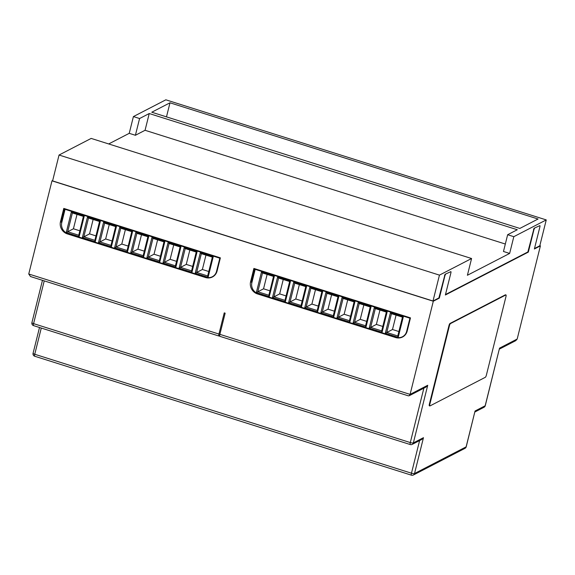 <?xml version="1.0" encoding="UTF-8"?>
<svg xmlns="http://www.w3.org/2000/svg" width="575" height="575" viewBox="0 0 575 575"><rect width="100%" height="100%" fill="white"/><g stroke="black" fill="none" stroke-linecap="round" stroke-linejoin="round"><path stroke-width="0.86" d="M91.173 138.417L471.579 258.513L439.451 275.123L59.045 155.027L91.173 138.417M538.056 219.01L169.992 102.803L151.771 112.226L519.836 228.433L538.056 219.01M165.844 99.813L546.25 219.916L513.82 236.677L507.646 234.729L517.299 229.741L149.234 113.534L139.581 118.529L133.407 116.581L165.844 99.813M513.82 236.677L509.644 253.431L467.403 275.267L471.579 258.513M505.332 244.03L145.058 130.288L135.405 135.276L129.231 133.328L108.697 143.944M509.644 253.431L503.47 251.483L507.646 234.729M129.231 133.328L133.407 116.581M135.405 135.276L139.581 118.529M439.451 275.123L432.997 301.005L52.591 180.902L59.045 155.027M546.25 219.916L539.796 245.791L534.484 248.537M52.699 180.464L51.98 180.838L433.306 301.228L410.083 394.393L427.728 385.272L413.36 442.908L423.466 437.683L414.525 473.534L466.117 446.868L475.051 411.01L485.163 405.785L499.531 348.148L517.184 339.027L540.407 245.863L539.824 245.676M220.045 336.303A2.494 0.618 -72.5 0 1 219.88 336.332A2.494 0.618 -72.5 0 1 219.873 334.341L225.156 313.167L224.236 312.879L218.953 334.053A2.494 0.618 107.5 0 0 218.96 336.037A2.494 0.618 107.5 0 0 219.125 336.016L219.672 335.728M51.98 180.838L28.75 274.002L218.953 334.053M410.478 317.874L253.891 268.439L250.607 281.613A9.969 9.38 -117.3 0 0 257.471 293.933L395.636 337.554A9.969 9.38 -117.3 0 0 402.565 337A9.969 9.38 -117.3 0 0 407.193 331.049L410.478 317.874M217.084 271.026L220.369 257.852L63.782 208.416L60.497 221.591A9.969 9.38 -117.3 0 0 67.361 233.91L205.527 277.531A9.969 9.38 -117.3 0 0 212.448 276.978A9.969 9.38 -117.3 0 0 217.084 271.026M445.488 294.551L527.879 251.951L534.046 228.268L539.939 225.608L540.004 226.392L534.376 248.982L540.407 245.863M534.506 228.419L533.974 229.511L533.514 229.368M432.997 301.005L438.883 297.965L445.05 274.282L450.937 271.623L451.008 272.406L445.373 294.989L528.339 252.102L533.974 229.511M445.51 274.426L444.971 275.526L444.511 275.382M433.306 301.228L439.343 298.109L444.971 275.526M145.058 130.288L149.234 113.534M166.484 116.869L169.992 102.803M445.05 274.282L450.937 271.623M534.046 228.268L539.939 225.608M527.879 251.951L528.339 252.102M438.883 297.965L439.343 298.109M31.222 276.69L30.504 276.539L28.75 274.002M219.873 334.341L410.083 394.393L409.163 395.758L408.336 395.83L219.88 336.332M427.728 385.272L426.018 387.04L409.163 395.758M423.466 437.683L421.755 439.458L412.196 444.396A2.494 2.343 62.7 0 0 413.36 442.908A2.494 0.582 -166 0 1 410.298 442.57L423.868 388.154M475.051 411.01L466.232 446.746A2.494 0.582 14 0 1 466.117 446.868A2.494 2.343 62.7 0 1 464.959 448.356L413.368 475.022A2.494 2.343 62.7 0 0 414.525 473.534A2.494 0.582 -166 0 1 411.47 473.203L419.606 440.565M499.531 348.148L485.278 405.662A2.494 0.582 14 0 1 485.163 405.785A2.494 2.343 62.7 0 1 484.006 407.272L474.9 411.98M517.184 339.027L515.782 340.637L499.373 349.118M396.074 315.143L392.495 329.511L385.3 333.284L390.468 312.577L391.359 313.655L402.507 317.141L391.453 313.655M392.495 329.511L398.885 331.531M379.953 310.054L376.373 324.422L369.186 328.196L374.347 307.488L387.241 311.564L386.35 312.074L375.245 308.567L374.347 307.488M376.373 324.422L382.763 326.442M363.838 304.966L360.252 319.333L353.064 323.107L358.225 302.4L371.119 306.475L370.271 306.964L359.123 303.478L370.271 306.964L365.578 325.788L365.959 327.175L353.064 323.107M360.252 319.333L366.649 321.353M347.717 299.877L344.137 314.245L336.943 318.018L342.111 297.311L355.005 301.386L354.114 301.897L343.002 298.389L342.111 297.311M344.137 314.245L350.527 316.264M331.603 294.788L328.016 309.156L320.828 312.922L325.989 292.222L338.883 296.29L338.028 296.786L326.887 293.3L338.028 296.786L333.335 315.61L333.723 316.998L320.828 312.922M328.016 309.156L334.406 311.176M315.481 289.699L311.894 304.067L304.707 307.833L309.868 287.133L322.762 291.202L321.871 291.719L310.766 288.212L309.868 287.133M311.894 304.067L318.291 306.087M299.359 284.611L295.78 298.978L288.592 302.745L293.753 282.045L306.647 286.113L305.792 286.609L294.644 283.123L305.792 286.609L301.099 305.433L301.487 306.82L288.592 302.745M295.78 298.978L302.17 300.998M283.245 279.522L279.658 293.89L272.471 297.656L277.632 276.956L290.526 281.024L289.671 281.52L278.53 278.034L289.671 281.52L284.977 300.344L285.365 301.731L272.471 297.656M279.658 293.89L286.055 295.909M267.123 274.433L263.544 288.801L256.349 292.567L261.51 271.867L274.412 275.935L273.556 276.431L262.408 272.945L273.556 276.431L268.863 295.255L269.244 296.643L256.349 292.567M263.544 288.801L269.934 290.821M254.89 268.755L255.185 269.359L251.9 282.533A8.977 8.438 -117.3 0 0 258.074 293.624L257.471 293.933M410.471 317.91L409.925 318.212L255.185 269.359M390.468 312.577L403.363 316.652L398.202 337.353L397.756 336.044L402.464 317.163M403.363 316.652L402.507 317.141L397.814 335.965M387.241 311.564L382.08 332.264L381.692 330.877L386.386 312.053M386.35 312.074L381.692 330.877M359.217 303.478L358.225 302.4M370.228 306.985L365.578 325.788M355.005 301.386L349.844 322.086L349.456 320.699L354.15 301.875M354.114 301.897L349.456 320.699M326.974 293.3L325.989 292.222M337.992 296.808L333.284 315.689L322.287 312.117L326.974 293.329M322.762 291.202L317.601 311.909L317.22 310.522L321.914 291.697M321.871 291.719L317.22 310.522M294.738 283.123L293.753 282.045M305.756 286.63L301.048 305.512L290.044 301.94L294.731 283.152M284.948 300.33L273.93 296.851L278.616 278.063L277.632 276.956M289.635 281.542L284.977 300.344M262.502 272.945L261.51 271.867M273.513 276.453L268.863 295.255M205.965 255.12L202.378 269.488L195.191 273.262L200.352 252.554L201.25 253.632L212.398 257.126L201.343 253.632M202.378 269.488L208.775 271.508M189.843 250.032L186.264 264.399L179.069 268.173L184.237 247.466L197.132 251.541L196.233 252.051L185.128 248.544L184.237 247.466M186.264 264.399L192.654 266.419M173.722 244.943L170.143 259.311L162.955 263.084L168.116 242.377L181.01 246.452L180.155 246.941L169.014 243.455L180.155 246.941L175.461 265.765L175.849 267.152L162.955 263.084M170.143 259.311L176.532 261.33M157.607 239.854L154.021 254.222L146.833 257.995L151.994 237.288L164.888 241.363L163.997 241.874L152.893 238.366L151.994 237.288M154.021 254.222L160.418 256.242M141.486 234.765L137.907 249.133L130.712 252.907L135.88 232.199L148.774 236.275L147.919 236.763L136.771 233.278L147.919 236.763L143.225 255.588L143.613 256.975L130.712 252.907M137.907 249.133L144.296 251.153M125.372 229.677L121.785 244.044L114.597 247.818L119.758 227.111L132.653 231.186L131.797 231.675L120.657 228.189L131.797 231.675L127.104 250.499L127.492 251.886L114.597 247.818M121.785 244.044L128.175 246.064M109.25 224.588L105.663 238.956L98.476 242.729L103.637 222.022L116.531 226.097L115.683 226.586L104.535 223.1L115.683 226.586L110.989 245.41L111.37 246.797L98.476 242.729M105.663 238.956L112.06 240.975M93.128 219.499L89.549 233.867L82.362 237.64L87.522 216.933L100.417 221.008L99.561 221.497L88.413 218.011L99.561 221.497L94.868 240.321L95.256 241.708L82.362 237.64M89.549 233.867L95.939 235.887M77.014 214.41L73.427 228.778L66.24 232.544L71.401 211.844L84.295 215.912L83.44 216.408L72.299 212.923L83.44 216.408L78.746 235.232L79.134 236.62L66.24 232.544M73.427 228.778L79.824 230.798M64.781 208.732L65.068 209.336L61.784 222.511A8.977 8.438 -117.3 0 0 67.965 233.601L67.361 233.91M220.354 257.887L219.815 258.197L65.068 209.336M200.352 252.554L213.246 256.63L208.085 277.33L207.647 276.022L212.355 257.14M213.246 256.63L212.398 257.126L207.704 275.942M197.132 251.541L191.971 272.241L191.583 270.854L196.276 252.037M196.233 252.051L191.583 270.854M169.1 243.455L168.116 242.377M180.119 246.963L175.411 265.844L164.414 262.279L169.093 243.484M164.888 241.363L159.728 262.063L159.347 260.676L164.04 241.852M163.997 241.874L159.347 260.676M136.864 233.278L135.88 232.199M147.883 236.785L143.168 255.667L132.171 252.094L136.857 233.306M127.075 250.492L116.057 247.006L120.736 228.217L119.758 227.111M131.761 231.696L127.104 250.499M104.628 223.1L103.637 222.022M115.64 226.607L110.989 245.41M88.507 218.011L87.522 216.933M99.525 221.519L94.868 240.321M72.392 212.923L71.401 211.844M83.404 216.43L78.746 235.232M505.978 296.542A1.991 0.496 107.5 0 0 505.978 294.946A1.991 0.496 107.5 0 0 505.842 294.968L450.484 323.588A1.991 0.496 107.5 0 0 449.413 325.781L429.82 404.362A1.991 0.496 107.5 0 0 429.82 405.95A1.991 0.496 107.5 0 0 429.956 405.928L485.314 377.308A1.991 0.496 107.5 0 0 486.385 375.116L505.978 296.542M505.612 294.896A1.991 0.496 107.5 0 0 505.518 294.803A1.991 0.496 107.5 0 0 505.382 294.824L450.024 323.445A1.991 0.496 107.5 0 0 448.953 325.637L429.36 404.218A1.991 0.496 107.5 0 0 429.36 405.806L429.82 405.95M41.278 328.052L34.744 354.265L411.47 473.203A2.494 0.618 107.5 0 0 411.47 475.187A2.494 2.494 0 0 0 413.368 475.022M44.239 280.873L33.58 323.632L410.298 442.57A2.494 0.618 107.5 0 0 410.306 444.561A2.494 2.494 0 0 0 412.196 444.396M67.965 233.601L206.13 277.222L205.527 277.531M61.36 221.145L60.497 221.591M258.074 293.624L396.24 337.245L395.636 337.554M251.476 281.168L250.607 281.613M33.58 325.623A2.494 0.618 107.5 0 1 33.58 323.632A2.494 0.582 -166 0 1 31.912 322.64A2.494 2.494 0 0 0 33.58 325.623L410.306 444.561M34.744 356.248A2.494 0.618 107.5 0 1 34.744 354.265A2.494 0.582 -166 0 1 33.077 353.266A2.494 2.494 0 0 0 34.744 356.248L411.47 475.187M251.282 282.088L254.624 268.669M396.24 337.245A8.977 8.438 -117.3 0 0 406.64 331.387L409.925 318.212M398.202 337.353L385.3 333.284M382.08 332.264L369.186 328.196M371.119 306.475L365.959 327.175M349.844 322.086L336.943 318.018M338.883 296.29L333.723 316.998M317.601 311.909L304.707 307.833M306.647 286.113L301.487 306.82M290.526 281.024L285.365 301.731M274.412 275.935L269.244 296.643M391.446 313.684L386.759 332.472L397.785 335.958M386.378 312.053L375.331 308.567M375.324 308.595L370.645 327.383L381.663 330.869M359.21 303.507L354.523 322.295L365.542 325.773M354.143 301.875L343.095 298.389M343.088 298.418L338.402 317.206L349.428 320.685M321.907 291.697L310.859 288.212M310.852 288.24L306.166 307.028L317.184 310.507M262.495 272.974L257.808 291.762L268.827 295.241M251.9 282.533L251.232 282.138L254.596 268.662M407.071 331.502L406.64 331.387M61.166 222.065L64.515 208.646M206.13 277.222A8.977 8.438 -117.3 0 0 216.531 271.371L219.815 258.197M208.085 277.33L195.191 273.262M191.971 272.241L179.069 268.173M181.01 246.452L175.849 267.152M159.728 262.063L146.833 257.995M148.774 236.275L143.613 256.975M132.653 231.186L127.492 251.886M116.531 226.097L111.37 246.797M100.417 221.008L95.256 241.708M84.295 215.912L79.134 236.62M201.336 253.661L196.65 272.457L207.668 275.935M196.269 252.03L185.222 248.544M185.215 248.572L180.528 267.368L191.554 270.847M164.033 241.852L152.986 238.366M152.979 238.395L148.292 257.183L159.311 260.669M104.621 223.129L99.935 241.917L110.953 245.396M88.5 218.04L83.813 236.828L94.839 240.307M72.385 212.951L67.699 231.739L78.718 235.218M61.784 222.511L61.123 222.115L64.479 208.639M216.955 271.479L216.531 271.371M505.842 294.968L505.382 294.824M450.484 323.588L450.024 323.445M449.413 325.781L448.953 325.637M429.82 404.362L429.36 404.218M30.504 276.539L218.96 336.037M42.464 280.32L31.912 322.64M39.51 327.491L33.077 353.266M464.959 448.356A2.494 2.494 0 0 0 466.232 446.746M484.006 407.272A2.494 2.494 0 0 0 485.278 405.662M505.978 294.946L505.518 294.803"/></g></svg>
